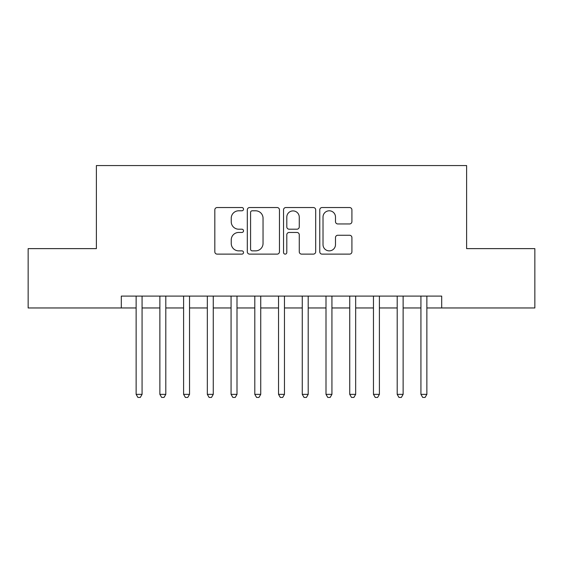 <?xml version="1.0" encoding="UTF-8"?>
<svg xmlns="http://www.w3.org/2000/svg" width="563" height="563" viewBox="0 0 563 563"><rect width="100%" height="100%" fill="white"/><g stroke="black" fill="none" stroke-linecap="round" stroke-linejoin="round"><path stroke-width="0.84" d="M243.526 209.169A1.633 1.633 0 0 0 241.9 207.536L217.149 207.536A2.329 2.329 0 0 0 214.82 209.865L214.82 251.795A2.329 2.329 0 0 0 217.149 254.124L241.9 254.124A1.633 1.633 0 0 0 243.526 252.491A1.633 1.633 0 0 0 241.9 250.866L238.698 250.866A7.453 7.453 0 0 1 231.238 243.413L231.238 239.915A7.453 7.453 0 0 1 238.698 232.463L241.9 232.463A1.633 1.633 0 0 0 243.526 230.83A1.633 1.633 0 0 0 241.9 229.197L238.698 229.197A7.453 7.453 0 0 1 231.238 221.745L231.238 218.247A7.453 7.453 0 0 1 238.698 210.794L241.9 210.794A1.633 1.633 0 0 0 243.526 209.169M349.581 223.954A2.329 2.329 0 0 0 351.91 221.625L351.91 209.865A2.329 2.329 0 0 0 349.581 207.536L322.092 207.536A2.329 2.329 0 0 0 319.763 209.865L319.763 251.795A2.329 2.329 0 0 0 322.092 254.124L349.581 254.124A2.329 2.329 0 0 0 351.91 251.795L351.91 237.586A2.329 2.329 0 0 0 349.581 235.257L337.814 235.257A2.329 2.329 0 0 0 335.485 237.586L335.485 244.631A6.228 6.228 0 0 1 329.256 250.866A6.228 6.228 0 0 1 323.021 244.631L323.021 217.029A6.228 6.228 0 0 1 329.256 210.794A6.228 6.228 0 0 1 335.485 217.029L335.485 221.625A2.329 2.329 0 0 0 337.814 223.954L349.581 223.954M121.305 307.961L28.15 307.961L28.15 248.628L96.386 248.628L96.386 165.564L466.614 165.564L466.614 248.628L534.85 248.628L534.85 307.961L441.695 307.961L441.695 296.096L121.305 296.096L121.305 307.961L136.133 307.961M279.459 209.865A2.329 2.329 0 0 0 277.13 207.536L249.641 207.536A2.329 2.329 0 0 0 247.312 209.865L247.312 251.795A2.329 2.329 0 0 0 249.641 254.124L277.13 254.124A2.329 2.329 0 0 0 279.459 251.795L279.459 209.865M285.87 207.536L313.359 207.536A2.329 2.329 0 0 1 315.688 209.865L315.688 251.795A2.329 2.329 0 0 1 313.359 254.124L301.592 254.124A2.329 2.329 0 0 1 299.263 251.795L299.263 234.792A2.329 2.329 0 0 0 296.933 232.463L289.129 232.463A2.329 2.329 0 0 0 286.799 234.792L286.799 252.491A1.633 1.633 0 0 1 285.167 254.124A1.633 1.633 0 0 1 283.541 252.491L283.541 209.865A2.329 2.329 0 0 1 285.87 207.536M142.066 307.961L159.871 307.961M165.803 307.961L183.601 307.961M189.534 307.961L207.332 307.961M213.264 307.961L231.069 307.961M237.002 307.961L254.8 307.961M260.732 307.961L278.53 307.961M284.47 307.961L302.268 307.961M308.2 307.961L325.998 307.961M331.931 307.961L349.736 307.961M355.668 307.961L373.466 307.961M379.399 307.961L397.196 307.961M403.129 307.961L420.934 307.961M426.867 307.961L441.695 307.961M252.203 210.794A1.633 1.633 0 0 0 250.577 212.427L250.577 249.233A1.633 1.633 0 0 0 252.203 250.866L255.581 250.866A7.453 7.453 0 0 0 263.041 243.413L263.041 218.247A7.453 7.453 0 0 0 255.581 210.794L252.203 210.794M299.263 217.142A6.228 6.228 0 0 0 293.034 210.914A6.228 6.228 0 0 0 286.799 217.142L286.799 226.868A2.329 2.329 0 0 0 289.129 229.197L296.933 229.197A2.329 2.329 0 0 0 299.263 226.868L299.263 217.142M142.066 296.096L142.066 394.353L136.133 394.353L136.133 296.096M142.066 394.353L140.286 397.436L137.914 397.436L136.133 394.353M165.803 296.096L165.803 394.353L159.871 394.353L159.871 296.096M165.803 394.353L164.023 397.436L161.651 397.436L159.871 394.353M189.534 296.096L189.534 394.353L183.601 394.353L183.601 296.096M189.534 394.353L187.753 397.436L185.382 397.436L183.601 394.353M213.264 296.096L213.264 394.353L207.332 394.353L207.332 296.096M213.264 394.353L211.491 397.436L209.112 397.436L207.332 394.353M237.002 296.096L237.002 394.353L231.069 394.353L231.069 296.096M237.002 394.353L235.221 397.436L232.85 397.436L231.069 394.353M260.732 296.096L260.732 394.353L254.8 394.353L254.8 296.096M260.732 394.353L258.952 397.436L256.58 397.436L254.8 394.353M284.47 296.096L284.47 394.353L278.53 394.353L278.53 296.096M284.47 394.353L282.689 397.436L280.311 397.436L278.53 394.353M308.2 296.096L308.2 394.353L302.268 394.353L302.268 296.096M308.2 394.353L306.42 397.436L304.048 397.436L302.268 394.353M331.931 296.096L331.931 394.353L325.998 394.353L325.998 296.096M331.931 394.353L330.15 397.436L327.779 397.436L325.998 394.353M355.668 296.096L355.668 394.353L349.736 394.353L349.736 296.096M355.668 394.353L353.888 397.436L351.509 397.436L349.736 394.353M379.399 296.096L379.399 394.353L373.466 394.353L373.466 296.096M379.399 394.353L377.618 397.436L375.247 397.436L373.466 394.353M403.129 296.096L403.129 394.353L397.196 394.353L397.196 296.096M403.129 394.353L401.349 397.436L398.977 397.436L397.196 394.353M426.867 296.096L426.867 394.353L420.934 394.353L420.934 296.096M426.867 394.353L425.086 397.436L422.714 397.436L420.934 394.353"/></g></svg>
